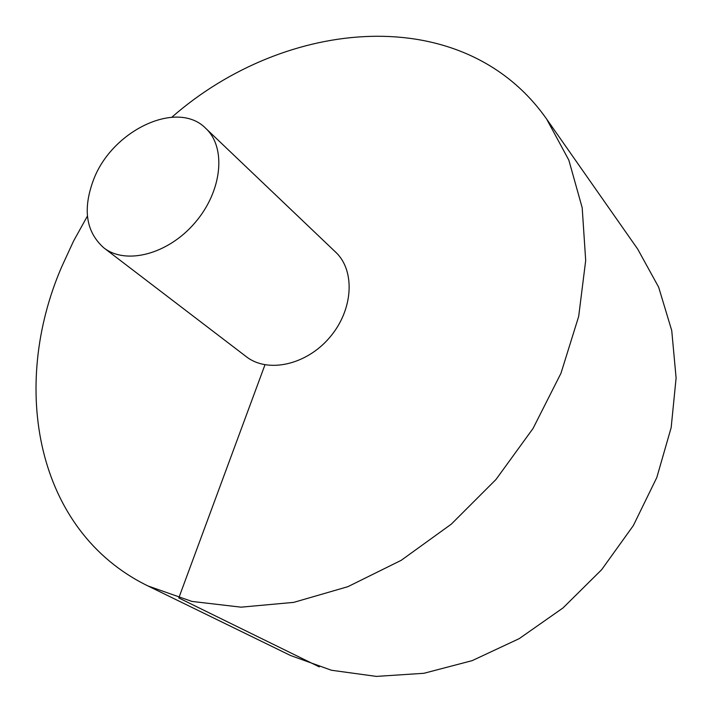 <?xml version="1.0" encoding="UTF-8"?>
<svg xmlns="http://www.w3.org/2000/svg" width="712" height="712" viewBox="0 0 712 712"><rect width="100%" height="100%" fill="white"/><g stroke="black" fill="none" stroke-linecap="round" stroke-linejoin="round"><path stroke-width="1.07" d="M87.416 216.074L73.514 241.145L61.615 267C9.879 386.812 35.529 531.161 147.945 585.949L290.603 655.529L331.436 670.25L376.372 676.4L423.88 673.294L472.154 660.647L519.217 638.637L563.014 607.932L601.622 569.725L633.315 525.616L656.793 477.547L671.167 427.627L676.106 377.965L671.736 330.564L658.636 287.141L637.712 249.12L546.665 119.1C463.726 0.943 285.904 17.248 171.877 117.186M147.945 585.949L191.937 601.426L241.083 607.167L293.727 602.37L347.857 586.688L401.185 560.335L451.337 524.121L495.979 479.496L533.066 428.428L560.985 373.23L578.678 316.431L585.691 260.521L582.193 207.77L568.835 160.129L546.665 119.1M103.801 247.829L246.316 356.694C267.668 373.471 306.285 365.131 329.683 337.47C353.339 310.04 355.537 270.587 335.628 252.128L205.795 128.4C177.502 99.297 112.514 130.118 93.744 179.228C82.485 208.901 85.841 231.765 103.801 247.829C125.926 265.291 168.281 254.273 195.132 222.562C222.251 191.083 226.505 147.518 205.795 128.4M319.305 666.886L178.792 597.955L264.962 364.82"/></g></svg>
